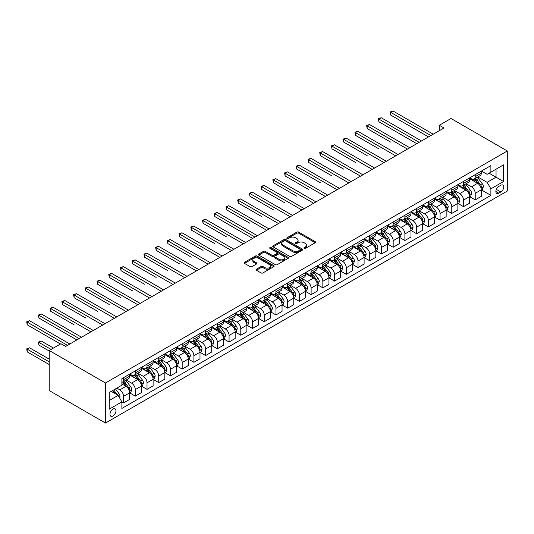 <?xml version="1.0" encoding="UTF-8"?>
<svg xmlns="http://www.w3.org/2000/svg" width="534" height="534" viewBox="0 0 534 534"><rect width="100%" height="100%" fill="white"/><g stroke="black" fill="none" stroke-linecap="round" stroke-linejoin="round"><path stroke-width="0.8" d="M304.16 248.377A0.914 0.527 0 0 0 305.448 248.377L315.227 242.73A1.302 0.754 0 0 0 315.614 242.202A1.302 0.754 0 0 0 315.227 241.668L298.66 232.103A1.302 0.754 0 0 0 296.824 232.103L287.038 237.75A0.914 0.527 0 0 0 286.771 238.124A0.914 0.527 0 0 0 287.038 238.491A0.914 0.527 0 0 0 288.327 238.491L289.595 237.763A4.165 2.403 0 0 1 295.489 237.763L296.864 238.558A4.165 2.403 0 0 1 298.085 240.26A4.165 2.403 0 0 1 296.864 241.962L295.602 242.69A0.914 0.527 0 0 0 295.335 243.063A0.914 0.527 0 0 0 295.602 243.437A0.914 0.527 0 0 0 296.891 243.437L298.152 242.703A4.165 2.403 0 0 1 304.046 242.703L305.428 243.504A4.165 2.403 0 0 1 306.649 245.199A4.165 2.403 0 0 1 305.428 246.902L304.16 247.636A0.914 0.527 0 0 0 303.893 248.003A0.914 0.527 0 0 0 304.16 248.377L304.16 247.636M112.974 416.013A4.245 2.45 120 0 0 115.745 412.268A4.245 2.45 120 0 0 115.097 408.87A4.245 2.45 120 0 0 112.974 409.077A4.245 2.45 120 0 0 110.204 412.822A4.245 2.45 120 0 0 110.852 416.22A4.245 2.45 120 0 0 112.974 416.013M256.413 269.196A1.302 0.754 0 0 0 256.033 269.73A1.302 0.754 0 0 0 256.413 270.257L261.059 272.941A1.302 0.754 0 0 0 262.902 272.941L273.762 266.673A1.302 0.754 0 0 0 274.142 266.139A1.302 0.754 0 0 0 273.762 265.612L257.194 256.046A1.302 0.754 0 0 0 255.352 256.046L244.492 262.314A1.302 0.754 0 0 0 244.111 262.848A1.302 0.754 0 0 0 244.492 263.375L250.106 266.62A1.302 0.754 0 0 0 251.948 266.62L256.594 263.936A1.302 0.754 0 0 0 256.974 263.402A1.302 0.754 0 0 0 256.594 262.875L253.81 261.266A3.484 2.009 0 0 1 252.789 259.844A3.484 2.009 0 0 1 254.938 257.989A3.484 2.009 0 0 1 258.736 258.423L269.643 264.717A3.484 2.009 0 0 1 270.665 266.139A3.484 2.009 0 0 1 268.515 267.995A3.484 2.009 0 0 1 264.717 267.561L262.902 266.513A1.302 0.754 0 0 0 261.059 266.513L256.413 269.196L256.413 270.257L261.059 267.594L261.059 266.513M507.3 150.988L451.036 118.508L439.315 125.27L444.001 127.98L65.615 346.439L60.929 343.729L49.208 350.498L105.472 382.985L507.3 150.988L507.3 191.052L105.472 423.048L105.472 382.985M289.688 256.413A1.302 0.754 0 0 0 291.531 256.413L302.391 250.146A1.302 0.754 0 0 0 302.771 249.612A1.302 0.754 0 0 0 302.391 249.084L285.823 239.519A1.302 0.754 0 0 0 283.981 239.519L273.121 245.787A1.302 0.754 0 0 0 272.74 246.321A1.302 0.754 0 0 0 273.121 246.848L289.688 256.413M270.304 248.577A0.914 0.527 0 0 1 271.232 248.704L288.06 258.416L277.213 264.677A1.302 0.754 0 0 1 275.377 264.677L258.803 255.112L258.803 254.05A1.302 0.754 0 0 0 258.423 254.584A1.302 0.754 0 0 0 258.803 255.112M258.803 254.05L263.456 251.367A1.302 0.754 0 0 1 265.298 251.367L272.013 255.245A1.302 0.754 0 0 0 273.855 255.245L276.939 253.463A1.302 0.754 0 0 0 277.32 252.936A1.302 0.754 0 0 0 276.939 252.402L269.944 248.363A0.914 0.527 0 0 1 269.677 247.99A0.914 0.527 0 0 1 270.237 247.509A0.914 0.527 0 0 1 271.232 247.622L288.073 257.348A1.302 0.754 0 0 1 288.46 257.875A1.302 0.754 0 0 1 288.073 258.409L288.073 257.348M500.832 185.258L498.769 186.453A4.112 2.376 120 0 0 496.079 190.077A4.112 2.376 120 0 0 496.713 193.368A4.112 2.376 120 0 0 498.769 193.168L500.832 191.973A4.112 2.376 120 0 0 503.515 188.348A4.112 2.376 120 0 0 502.888 185.058A4.112 2.376 120 0 0 500.832 185.258M481.468 171.047L487.141 174.324L490.886 172.162L490.886 165.607L121.885 378.653L121.885 385.201L109.223 392.51L109.223 409.184L121.885 401.882L121.885 408.43L490.886 195.384L490.886 188.836L487.141 182.334L477.817 176.954M490.886 172.162L503.549 164.852L503.549 181.527L490.886 188.836M49.208 350.498L49.208 390.561L105.472 423.048M439.315 125.27L439.315 130.69M489.111 173.19L496.046 177.195L496.046 169.178L503.549 164.852M487.141 182.334L496.046 177.195L503.549 181.527M109.223 400.527L118.134 395.38L111.192 391.375M121.885 401.935L123.568 402.91L123.568 396.355A5.307 3.064 -120 0 0 119.816 389.86L116.819 388.125M123.568 402.91L129.669 399.385L129.669 392.837A5.307 3.064 -120 0 0 125.917 386.342L121.885 384.013M129.809 392.971L135.289 396.141L135.289 389.586A5.307 3.064 -120 0 0 131.544 383.092L126.157 379.981M135.289 396.141L141.39 392.624L141.39 386.069A5.307 3.064 -120 0 0 137.638 379.574L129.669 374.968M141.53 386.202L147.017 389.373L147.017 382.818A5.307 3.064 -120 0 0 143.266 376.323L137.879 373.213M147.017 389.373L153.111 385.855L153.111 379.3A5.307 3.064 -120 0 0 149.36 372.805L141.39 368.2M153.251 379.44L158.738 382.604L158.738 376.056A5.307 3.064 -120 0 0 154.987 369.555L149.6 366.444M158.738 382.604L164.832 379.087L164.832 372.532A5.307 3.064 -120 0 0 161.081 366.037L153.111 361.438M164.973 372.672L170.459 375.836L170.459 369.288A5.307 3.064 -120 0 0 166.708 362.786L161.321 359.682M170.459 375.836L176.554 372.318L176.554 365.763A5.307 3.064 -120 0 0 172.802 359.269L164.832 354.669M176.694 365.903L182.181 369.067L182.181 362.519A5.307 3.064 -120 0 0 178.429 356.018L173.043 352.914M182.181 369.067L188.275 365.55L188.275 359.002A5.307 3.064 -120 0 0 184.524 352.5L176.554 347.901M188.415 359.135L193.902 362.299L193.902 355.751A5.307 3.064 -120 0 0 190.151 349.256L184.764 346.145M193.902 362.299L199.996 358.781L199.996 352.233A5.307 3.064 -120 0 0 196.245 345.732L188.275 341.133M200.137 352.367L205.623 355.537L205.623 348.982A5.307 3.064 -120 0 0 201.872 342.488L196.485 339.377M205.623 355.537L211.718 352.013L211.718 345.465A5.307 3.064 -120 0 0 207.966 338.97L199.996 334.364M211.858 345.598L217.345 348.769L217.345 342.214A5.307 3.064 -120 0 0 213.593 335.719L208.207 332.609M217.345 348.769L223.439 345.244L223.439 338.696A5.307 3.064 -120 0 0 219.688 332.201L211.718 327.596M223.579 338.83L229.066 342L229.066 335.445A5.307 3.064 -120 0 0 225.315 328.951L219.928 325.84M229.066 342L235.16 338.483L235.16 331.928A5.307 3.064 -120 0 0 231.409 325.433L223.439 320.827M235.307 332.061L240.787 335.232L240.787 328.677A5.307 3.064 -120 0 0 237.036 322.182L231.656 319.072M240.787 335.232L246.888 331.714L246.888 325.159A5.307 3.064 -120 0 0 243.137 318.664L235.16 314.059M247.028 325.299L252.509 328.463L252.509 321.915A5.307 3.064 -120 0 0 248.764 315.414L243.377 312.303M252.509 328.463L258.61 324.946L258.61 318.391A5.307 3.064 -120 0 0 254.858 311.896L246.888 307.297M258.75 318.531L264.237 321.695L264.237 315.147A5.307 3.064 -120 0 0 260.485 308.645L255.098 305.541M264.237 321.695L270.331 318.177L270.331 311.622A5.307 3.064 -120 0 0 266.579 305.128L258.61 300.529M270.471 311.763L275.958 314.926L275.958 308.378A5.307 3.064 -120 0 0 272.207 301.884L266.82 298.773M275.958 314.926L282.052 311.409L282.052 304.861A5.307 3.064 -120 0 0 278.301 298.359L270.331 293.76M282.192 304.994L287.679 308.158L287.679 301.61A5.307 3.064 -120 0 0 283.928 295.115L278.541 292.005M287.679 308.158L293.773 304.64L293.773 298.092A5.307 3.064 -120 0 0 290.022 291.591L282.052 286.992M293.914 298.226L299.4 301.396L299.4 294.841A5.307 3.064 -120 0 0 295.649 288.347L290.262 285.236M299.4 301.396L305.495 297.872L305.495 291.324A5.307 3.064 -120 0 0 301.743 284.829L293.773 280.223M305.635 291.457L311.122 294.628L311.122 288.073A5.307 3.064 -120 0 0 307.37 281.578L301.984 278.468M311.122 294.628L317.216 291.103L317.216 284.555A5.307 3.064 -120 0 0 313.465 278.06L305.495 273.455M317.356 284.689L322.843 287.859L322.843 281.305A5.307 3.064 -120 0 0 319.092 274.81L313.705 271.699M322.843 287.859L328.937 284.342L328.937 277.787A5.307 3.064 -120 0 0 325.186 271.292L317.216 266.686M329.077 277.92L334.564 281.091L334.564 274.536A5.307 3.064 -120 0 0 330.813 268.041L325.426 264.931M334.564 281.091L340.659 277.573L340.659 271.018A5.307 3.064 -120 0 0 336.907 264.524L328.937 259.918M340.799 271.159L346.286 274.322L346.286 267.774A5.307 3.064 -120 0 0 342.534 261.273L337.148 258.162M346.286 274.322L352.38 270.805L352.38 264.25A5.307 3.064 -120 0 0 348.629 257.755L340.659 253.156M352.52 264.39L358.007 267.554L358.007 261.006A5.307 3.064 -120 0 0 354.256 254.504L348.876 251.401M358.007 267.554L364.108 264.036L364.108 257.488A5.307 3.064 -120 0 0 360.357 250.987L352.38 246.388M364.248 257.622L369.728 260.786L369.728 254.237A5.307 3.064 -120 0 0 365.977 247.743L360.597 244.632M369.728 260.786L375.829 257.268L375.829 250.72A5.307 3.064 -120 0 0 372.078 244.218L364.108 239.619M375.969 250.853L381.456 254.017L381.456 247.469A5.307 3.064 -120 0 0 377.705 240.974L372.318 237.864M381.456 254.017L387.55 250.499L387.55 243.951A5.307 3.064 -120 0 0 383.799 237.45L375.829 232.851M387.691 244.085L393.178 247.255L393.178 240.701A5.307 3.064 -120 0 0 389.426 234.206L384.039 231.095M393.178 247.255L399.272 243.731L399.272 237.183A5.307 3.064 -120 0 0 395.52 230.688L387.55 226.082M399.412 237.316L404.899 240.487L404.899 233.932A5.307 3.064 -120 0 0 401.147 227.437L395.761 224.327M404.899 240.487L410.993 236.963L410.993 230.414A5.307 3.064 -120 0 0 407.242 223.92L399.272 219.314M411.133 230.548L416.62 233.718L416.62 227.164A5.307 3.064 -120 0 0 412.869 220.669L407.482 217.558M416.62 233.718L422.714 230.201L422.714 223.646A5.307 3.064 -120 0 0 418.963 217.151L410.993 212.545M422.855 223.779L428.341 226.95L428.341 220.395A5.307 3.064 -120 0 0 424.59 213.9L419.203 210.79M428.341 226.95L434.436 223.432L434.436 216.877A5.307 3.064 -120 0 0 430.684 210.383L422.714 205.784M434.576 217.018L440.063 220.182L440.063 213.633A5.307 3.064 -120 0 0 436.311 207.132L430.925 204.021M440.063 220.182L446.157 216.664L446.157 210.109A5.307 3.064 -120 0 0 442.406 203.614L434.436 199.015M446.297 210.249L451.784 213.413L451.784 206.865A5.307 3.064 -120 0 0 448.033 200.363L442.646 197.26M451.784 213.413L457.878 209.895L457.878 203.347A5.307 3.064 -120 0 0 454.127 196.846L446.157 192.247M458.018 203.481L463.505 206.645L463.505 200.096A5.307 3.064 -120 0 0 459.754 193.602L454.367 190.491M463.505 206.645L469.6 203.127L469.6 196.579A5.307 3.064 -120 0 0 465.848 190.077L457.878 185.478M469.74 196.712L475.227 199.876L475.227 193.328A5.307 3.064 -120 0 0 471.475 186.833L466.095 183.723M475.227 199.876L481.321 196.358L481.321 189.81A5.307 3.064 -120 0 0 477.576 183.309L469.6 178.71M469.74 177.815L471.475 178.817A5.307 3.064 -120 0 0 474.132 179.084A5.307 3.064 -120 0 0 475.227 176.654L475.227 174.651M458.018 184.584L459.754 185.585A5.307 3.064 -120 0 0 462.411 185.845A5.307 3.064 -120 0 0 463.505 183.422L463.505 181.42M446.297 191.352L448.033 192.353A5.307 3.064 -120 0 0 450.689 192.614A5.307 3.064 -120 0 0 451.784 190.191L451.784 188.182M434.576 198.121L436.311 199.122A5.307 3.064 -120 0 0 438.961 199.382A5.307 3.064 -120 0 0 440.063 196.953L440.063 194.95M422.855 204.889L424.59 205.89A5.307 3.064 -120 0 0 427.24 206.151A5.307 3.064 -120 0 0 428.341 203.721L428.341 201.718M411.133 211.658L412.869 212.659A5.307 3.064 -120 0 0 415.519 212.919A5.307 3.064 -120 0 0 416.62 210.489L416.62 208.487M399.412 218.419L401.147 219.421A5.307 3.064 -120 0 0 403.797 219.688A5.307 3.064 -120 0 0 404.899 217.258L404.899 215.255M387.691 225.188L389.426 226.189A5.307 3.064 -120 0 0 392.076 226.456A5.307 3.064 -120 0 0 393.178 224.026L393.178 222.024M375.969 231.956L377.705 232.957A5.307 3.064 -120 0 0 380.355 233.224A5.307 3.064 -120 0 0 381.456 230.795L381.456 228.792M364.248 238.725L365.977 239.726A5.307 3.064 -120 0 0 368.634 239.986A5.307 3.064 -120 0 0 369.728 237.563L369.728 235.561M352.52 245.493L354.256 246.494A5.307 3.064 -120 0 0 356.912 246.755A5.307 3.064 -120 0 0 358.007 244.325L358.007 242.323M340.799 252.262L342.534 253.263A5.307 3.064 -120 0 0 345.191 253.523A5.307 3.064 -120 0 0 346.286 251.093L346.286 249.091M329.077 259.03L330.813 260.031A5.307 3.064 -120 0 0 333.47 260.292A5.307 3.064 -120 0 0 334.564 257.862L334.564 255.859M317.356 265.798L319.092 266.8A5.307 3.064 -120 0 0 321.742 267.06A5.307 3.064 -120 0 0 322.843 264.63L322.843 262.628M305.635 272.56L307.37 273.562A5.307 3.064 -120 0 0 310.02 273.829A5.307 3.064 -120 0 0 311.122 271.399L311.122 269.396M293.914 279.329L295.649 280.33A5.307 3.064 -120 0 0 298.299 280.597A5.307 3.064 -120 0 0 299.4 278.167L299.4 276.165M282.192 286.097L283.928 287.098A5.307 3.064 -120 0 0 286.578 287.365A5.307 3.064 -120 0 0 287.679 284.936L287.679 282.933M270.471 292.866L272.207 293.867A5.307 3.064 -120 0 0 274.856 294.127A5.307 3.064 -120 0 0 275.958 291.704L275.958 289.695M258.75 299.634L260.485 300.635A5.307 3.064 -120 0 0 263.135 300.896A5.307 3.064 -120 0 0 264.237 298.466L264.237 296.463M247.028 306.403L248.764 307.404A5.307 3.064 -120 0 0 251.414 307.664A5.307 3.064 -120 0 0 252.509 305.234L252.509 303.232M235.3 313.171L237.036 314.172A5.307 3.064 -120 0 0 239.693 314.433A5.307 3.064 -120 0 0 240.787 312.003L240.787 310M223.579 319.933L225.315 320.941A5.307 3.064 -120 0 0 227.971 321.201A5.307 3.064 -120 0 0 229.066 318.771L229.066 316.769M211.858 326.701L213.593 327.702A5.307 3.064 -120 0 0 216.25 327.969A5.307 3.064 -120 0 0 217.345 325.54L217.345 323.537M200.137 333.47L201.872 334.471A5.307 3.064 -120 0 0 204.522 334.738A5.307 3.064 -120 0 0 205.623 332.308L205.623 330.306M188.415 340.238L190.151 341.239A5.307 3.064 -120 0 0 192.801 341.506A5.307 3.064 -120 0 0 193.902 339.077L193.902 337.074M176.694 347.007L178.429 348.008A5.307 3.064 -120 0 0 181.079 348.268A5.307 3.064 -120 0 0 182.181 345.845L182.181 343.836M164.973 353.775L166.708 354.776A5.307 3.064 -120 0 0 169.358 355.037A5.307 3.064 -120 0 0 170.459 352.607L170.459 350.604M153.251 360.543L154.987 361.545A5.307 3.064 -120 0 0 157.637 361.805A5.307 3.064 -120 0 0 158.738 359.375L158.738 357.373M141.53 367.312L143.266 368.313A5.307 3.064 -120 0 0 145.915 368.573A5.307 3.064 -120 0 0 147.017 366.144L147.017 364.141M129.809 374.074L131.544 375.082A5.307 3.064 -120 0 0 134.194 375.342A5.307 3.064 -120 0 0 135.289 372.912L135.289 370.91M481.468 189.944L490.886 195.384M474.132 179.084L480.226 175.559A5.307 3.064 -120 0 0 481.321 173.136L481.321 171.127M462.411 185.845L468.505 182.328A5.307 3.064 -120 0 0 469.6 179.898L469.6 177.895M450.689 192.614L456.784 189.096A5.307 3.064 -120 0 0 457.878 186.666L457.878 184.664M438.961 199.382L445.062 195.865A5.307 3.064 -120 0 0 446.157 193.435L446.157 191.432M427.24 206.151L433.341 202.633A5.307 3.064 -120 0 0 434.436 200.203L434.436 198.201M415.519 212.919L421.613 209.401A5.307 3.064 -120 0 0 422.714 206.972L422.714 204.969M403.797 219.688L409.892 216.17A5.307 3.064 -120 0 0 410.993 213.74L410.993 211.738M392.076 226.456L398.17 222.932A5.307 3.064 -120 0 0 399.272 220.509L399.272 218.506M380.355 233.224L386.449 229.7A5.307 3.064 -120 0 0 387.55 227.277L387.55 225.268M368.634 239.986L374.728 236.469A5.307 3.064 -120 0 0 375.829 234.039L375.829 232.036M356.912 246.755L363.007 243.237A5.307 3.064 -120 0 0 364.108 240.807L364.108 238.805M345.191 253.523L351.285 250.005A5.307 3.064 -120 0 0 352.38 247.576L352.38 245.573M333.47 260.292L339.564 256.774A5.307 3.064 -120 0 0 340.659 254.344L340.659 252.342M321.742 267.06L327.843 263.542A5.307 3.064 -120 0 0 328.937 261.113L328.937 259.11M310.02 273.829L316.121 270.311A5.307 3.064 -120 0 0 317.216 267.881L317.216 265.879M298.299 280.597L304.393 277.073A5.307 3.064 -120 0 0 305.495 274.65L305.495 272.647M286.578 287.365L292.672 283.841A5.307 3.064 -120 0 0 293.773 281.418L293.773 279.409M274.856 294.127L280.951 290.609A5.307 3.064 -120 0 0 282.052 288.18L282.052 286.177M263.135 300.896L269.229 297.378A5.307 3.064 -120 0 0 270.331 294.948L270.331 292.946M251.414 307.664L257.508 304.146A5.307 3.064 -120 0 0 258.61 301.717L258.61 299.714M239.693 314.433L245.787 310.915A5.307 3.064 -120 0 0 246.888 308.485L246.888 306.483M227.971 321.201L234.066 317.683A5.307 3.064 -120 0 0 235.16 315.254L235.16 313.251M216.25 327.969L222.344 324.452A5.307 3.064 -120 0 0 223.439 322.022L223.439 320.02M204.522 334.738L210.623 331.214A5.307 3.064 -120 0 0 211.718 328.79L211.718 326.788M192.801 341.506L198.902 337.982A5.307 3.064 -120 0 0 199.996 335.559L199.996 333.55M181.079 348.268L187.174 344.75A5.307 3.064 -120 0 0 188.275 342.321L188.275 340.318M169.358 355.037L175.452 351.519A5.307 3.064 -120 0 0 176.554 349.089L176.554 347.087M157.637 361.805L163.731 358.287A5.307 3.064 -120 0 0 164.832 355.858L164.832 353.855M145.915 368.573L152.01 365.056A5.307 3.064 -120 0 0 153.111 362.626L153.111 360.624M134.194 375.342L140.288 371.824A5.307 3.064 -120 0 0 141.39 369.394L141.39 367.392M121.885 382.324A5.307 3.064 -120 0 0 122.473 382.11L128.567 378.593A5.307 3.064 -120 0 0 129.669 376.163L129.669 374.16M122.473 382.11A5.307 3.064 -120 0 0 123.568 379.681L123.568 377.678M118.134 395.38L121.885 401.882M304.527 248.504L305.428 247.983A4.165 2.403 0 0 0 306.649 246.287L306.649 245.199M298.085 240.26L298.085 241.341A4.165 2.403 0 0 1 296.864 243.043L295.963 243.564M315.227 241.668L315.227 242.73L298.66 233.184A1.302 0.754 0 0 0 296.824 233.184L287.405 238.625M302.391 249.084L302.391 250.146L285.823 240.6A1.302 0.754 0 0 0 283.981 240.6L273.134 246.862M300.088 249.985A0.914 0.527 0 0 0 300.355 249.612A0.914 0.527 0 0 0 300.088 249.238L285.543 240.847A0.914 0.527 0 0 0 284.255 240.847L282.92 241.615A4.165 2.403 0 0 0 281.698 243.317A4.165 2.403 0 0 0 282.92 245.019L292.866 250.753A4.165 2.403 0 0 0 298.753 250.753L300.088 249.985L300.088 251.067A0.914 0.527 0 0 0 300.355 250.693L300.355 249.612M281.698 243.317L281.698 244.398A4.165 2.403 0 0 0 282.92 246.101L282.92 245.019M300.088 251.067L298.753 251.841A4.165 2.403 0 0 1 292.866 251.841L282.92 246.101M258.823 255.125L263.456 252.448L263.456 251.367M277.32 252.936L277.32 254.017A1.302 0.754 0 0 1 276.939 254.551L273.855 256.327A1.302 0.754 0 0 1 272.013 256.327L265.298 252.448A1.302 0.754 0 0 0 263.456 252.448M278.988 259.27A3.484 2.009 0 0 0 282.78 259.704A3.484 2.009 0 0 0 284.929 257.849A3.484 2.009 0 0 0 283.914 256.427L280.07 254.211A1.302 0.754 0 0 0 278.227 254.211L275.143 255.993A1.302 0.754 0 0 0 274.763 256.52A1.302 0.754 0 0 0 275.143 257.054L278.988 259.27L278.988 260.352A3.484 2.009 0 0 0 282.78 260.792A3.484 2.009 0 0 0 284.929 258.93L284.929 257.849M274.763 256.52L274.763 257.602A1.302 0.754 0 0 0 275.143 258.136L275.143 257.054M278.988 260.352L275.143 258.136M270.665 266.139L270.665 267.22A3.484 2.009 0 0 1 268.515 269.083A3.484 2.009 0 0 1 264.717 268.642L262.902 267.594A1.302 0.754 0 0 0 261.059 267.594M252.789 259.844L252.789 260.926A3.484 2.009 0 0 0 253.81 262.348L253.81 261.266M256.594 262.875L256.594 263.936L253.81 262.348M273.748 266.68L257.194 257.128A1.302 0.754 0 0 0 255.352 257.128L244.512 263.389M481.321 190.024L482.449 189.376L483.383 186.666A3.518 2.029 -120 0 0 482.262 183.676L478.431 178.563A10.146 5.861 -120 0 0 477.329 177.235M473.518 180.973A10.146 5.861 -120 0 0 471.442 178.797M481.007 187.875L481.488 186.82A3.518 2.029 -120 0 0 480.487 184.704L476.655 179.591A10.146 5.861 -120 0 0 475.547 178.263M474.599 178.81A8.424 4.859 60 0 1 475.981 180.379L479.225 184.711M390.594 142.084L367.152 128.547L367.152 125.844L369.495 124.489L409.772 147.738M474.419 178.917A10.146 5.861 60 0 1 475.527 180.238L478.077 183.643M430.871 135.563L390.594 112.307L392.944 110.952L433.214 134.208M428.528 136.911L390.594 115.01L390.594 112.307L390.08 112.007L392.944 110.952M390.594 115.01L390.08 112.007M469.6 196.792L470.728 196.145L471.662 193.435A3.518 2.029 -120 0 0 470.541 190.444L466.709 185.331A10.146 5.861 -120 0 0 465.608 184.003M461.797 187.734A10.146 5.861 -120 0 0 459.714 185.565M469.279 194.643L469.766 193.588A3.518 2.029 -120 0 0 468.759 191.472L464.927 186.359A10.146 5.861 -120 0 0 463.826 185.031M462.878 185.578A8.424 4.859 60 0 1 464.26 187.147L467.504 191.479M378.873 148.852L355.43 135.316L355.43 132.606L357.773 131.257L398.05 154.506M462.698 185.678A10.146 5.861 60 0 1 463.806 187.007L466.349 190.404M457.878 203.561L459.006 202.913L459.941 200.203A3.518 2.029 -120 0 0 458.819 197.213L454.988 192.093A10.146 5.861 -120 0 0 453.88 190.772M450.075 194.503A10.146 5.861 -120 0 0 447.993 192.333M457.558 201.405L458.045 200.35A3.518 2.029 -120 0 0 457.037 198.241L453.206 193.128A10.146 5.861 -120 0 0 452.098 191.799M451.157 192.347A8.424 4.859 60 0 1 452.538 193.915L455.782 198.248M367.152 155.621L343.709 142.084L343.709 139.374L346.052 138.026L386.329 161.275M450.976 192.447A10.146 5.861 60 0 1 452.084 193.775L454.628 197.173M446.157 210.329L447.285 209.682L448.22 206.972A3.518 2.029 -120 0 0 447.098 203.981L443.267 198.862A10.146 5.861 -120 0 0 442.159 197.54M438.347 201.271A10.146 5.861 -120 0 0 436.271 199.095M445.837 208.173L446.324 207.119A3.518 2.029 -120 0 0 445.316 205.009L441.484 199.89A10.146 5.861 -120 0 0 440.376 198.568M439.435 199.109A8.424 4.859 60 0 1 440.817 200.684L444.061 205.009M355.43 162.383L331.988 148.852L331.988 146.142L334.331 144.787L374.608 168.043M439.255 199.215A10.146 5.861 60 0 1 440.363 200.544L442.906 203.941M419.15 142.324L378.873 119.075L381.216 117.72L421.493 140.976M416.807 143.679L378.873 121.779L378.873 119.075L378.359 118.775L381.216 117.72M378.873 121.779L378.359 118.775M407.429 149.093L366.638 125.543L369.495 124.489M367.152 128.547L366.638 125.543M395.707 155.861L354.916 132.312L357.773 131.257M355.43 135.316L354.916 132.312M434.436 217.098L435.564 216.444L436.498 213.74A3.518 2.029 -120 0 0 435.377 210.743L431.545 205.63A10.146 5.861 -120 0 0 430.437 204.308M426.626 208.04A10.146 5.861 -120 0 0 424.55 205.864M434.115 214.942L434.603 213.887A3.518 2.029 -120 0 0 433.595 211.778L429.763 206.658A10.146 5.861 -120 0 0 428.655 205.336M427.714 205.877A8.424 4.859 60 0 1 429.096 207.452L432.34 211.778M343.709 169.151L320.267 155.621L320.267 152.911L322.609 151.556L362.886 174.812M427.534 205.984A10.146 5.861 60 0 1 428.642 207.312L431.185 210.71M383.986 162.63L343.195 139.08L346.052 138.026M343.709 142.084L343.195 139.08M422.714 223.866L423.842 223.212L424.777 220.509A3.518 2.029 -120 0 0 423.656 217.512L419.824 212.398A10.146 5.861 -120 0 0 418.716 211.07M414.905 214.808A10.146 5.861 -120 0 0 412.829 212.632M422.394 221.71L422.881 220.655A3.518 2.029 -120 0 0 421.873 218.539L418.042 213.426A10.146 5.861 -120 0 0 416.934 212.105M415.993 212.645A8.424 4.859 60 0 1 417.374 214.221L420.618 218.546M331.988 175.92L308.545 162.389L308.545 159.679L310.888 158.324L351.165 181.58M415.812 212.752A10.146 5.861 60 0 1 416.914 214.081L419.464 217.478M410.993 230.628L412.114 229.98L413.056 227.277A3.518 2.029 -120 0 0 411.934 224.28L408.103 219.167A10.146 5.861 -120 0 0 406.995 217.839M403.183 221.577A10.146 5.861 -120 0 0 401.107 219.401M410.673 228.479L411.16 227.424A3.518 2.029 -120 0 0 410.152 225.308L406.321 220.195A10.146 5.861 -120 0 0 405.213 218.867M404.271 219.414A8.424 4.859 60 0 1 405.653 220.989L408.897 225.315M320.267 182.688L296.824 169.151L296.824 166.448L299.167 165.093L339.444 188.348M404.091 219.521A10.146 5.861 60 0 1 405.193 220.842L407.742 224.247M399.272 237.396L400.393 236.749L401.334 234.039A3.518 2.029 -120 0 0 400.213 231.048L396.382 225.935A10.146 5.861 -120 0 0 395.273 224.607M391.462 228.345A10.146 5.861 -120 0 0 389.386 226.169M398.951 235.247L399.439 234.192A3.518 2.029 -120 0 0 398.431 232.076L394.599 226.963A10.146 5.861 -120 0 0 393.491 225.635M392.55 226.182A8.424 4.859 60 0 1 393.932 227.751L397.169 232.083M308.545 189.457L285.096 175.92L285.096 173.216L287.446 171.861L327.722 195.117M392.363 226.289A10.146 5.861 60 0 1 393.471 227.611L396.021 231.015M387.55 244.165L388.672 243.517L389.613 240.807A3.518 2.029 -120 0 0 388.492 237.817L384.66 232.704A10.146 5.861 -120 0 0 383.552 231.376M379.741 235.114A10.146 5.861 -120 0 0 377.665 232.937M387.23 242.015L387.711 240.961A3.518 2.029 -120 0 0 386.709 238.845L382.878 233.732A10.146 5.861 -120 0 0 381.77 232.403M380.822 232.951A8.424 4.859 60 0 1 382.211 234.519L385.448 238.852M296.817 196.225L273.375 182.688L273.375 179.985L275.724 178.63L315.994 201.879M380.642 233.058A10.146 5.861 60 0 1 381.75 234.379L384.3 237.784M375.829 250.933L376.951 250.286L377.892 247.576A3.518 2.029 -120 0 0 376.77 244.585L372.939 239.472A10.146 5.861 -120 0 0 371.831 238.144M368.019 241.875A10.146 5.861 -120 0 0 365.944 239.706M375.509 248.784L375.989 247.729A3.518 2.029 -120 0 0 374.988 245.613L371.157 240.5A10.146 5.861 -120 0 0 370.049 239.172M369.101 239.719A8.424 4.859 60 0 1 370.483 241.288L373.727 245.62M285.096 202.993L261.653 189.457L261.653 186.746L263.996 185.398L304.273 208.647M368.921 239.819A10.146 5.861 60 0 1 370.029 241.148L372.578 244.545M372.265 169.398L331.474 145.849L334.331 144.787M331.988 148.852L331.474 145.849M360.543 176.167L319.746 152.611L322.609 151.556M320.267 155.621L319.746 152.611M348.822 182.935L308.025 159.379L310.888 158.324M308.545 162.389L308.025 159.379M337.094 189.697L296.303 166.147L299.167 165.093M296.824 169.151L296.303 166.147M325.373 196.465L284.582 172.916L287.446 171.861M285.096 175.92L284.582 172.916M364.108 257.702L365.229 257.054L366.17 254.344A3.518 2.029 -120 0 0 365.049 251.354L361.211 246.234A10.146 5.861 -120 0 0 360.11 244.912M356.298 248.644A10.146 5.861 -120 0 0 354.222 246.474M363.787 255.546L364.268 254.491A3.518 2.029 -120 0 0 363.267 252.382L359.435 247.269A10.146 5.861 -120 0 0 358.327 245.94M357.379 246.488A8.424 4.859 60 0 1 358.761 248.056L362.005 252.382M273.375 209.762L249.932 196.225L249.932 193.515L252.275 192.167L292.552 215.416M357.199 246.588A10.146 5.861 60 0 1 358.307 247.916L360.857 251.314M313.652 203.234L272.861 179.684L275.724 178.63M273.375 182.688L272.861 179.684M352.38 264.47L353.508 263.823L354.442 261.113A3.518 2.029 -120 0 0 353.321 258.122L349.49 253.003A10.146 5.861 -120 0 0 348.388 251.681M344.577 255.412A10.146 5.861 -120 0 0 342.494 253.236M352.06 262.314L352.547 261.26A3.518 2.029 -120 0 0 351.539 259.15L347.707 254.03A10.146 5.861 -120 0 0 346.606 252.709M345.658 253.249A8.424 4.859 60 0 1 347.04 254.825L350.284 259.15M261.653 216.53L238.211 202.993L238.211 200.283L240.554 198.928L280.831 222.184M345.478 253.356A10.146 5.861 60 0 1 346.586 254.685L349.129 258.082M301.93 210.002L261.139 186.453L263.996 185.398M261.653 189.457L261.139 186.453M340.659 271.239L341.787 270.584L342.721 267.881A3.518 2.029 -120 0 0 341.6 264.884L337.768 259.771A10.146 5.861 -120 0 0 336.66 258.449M332.856 262.181A10.146 5.861 -120 0 0 330.773 260.005M340.338 269.083L340.826 268.028A3.518 2.029 -120 0 0 339.818 265.919L335.986 260.799A10.146 5.861 -120 0 0 334.885 259.477M333.937 260.018A8.424 4.859 60 0 1 335.319 261.593L338.563 265.919M249.932 223.292L226.489 209.762L226.489 207.052L228.832 205.697L269.109 228.952M333.757 260.125A10.146 5.861 60 0 1 334.865 261.453L337.408 264.851M290.209 216.771L249.418 193.221L252.275 192.167M249.932 196.225L249.418 193.221M328.937 278.007L330.065 277.353L331 274.65A3.518 2.029 -120 0 0 329.878 271.652L326.047 266.539A10.146 5.861 -120 0 0 324.939 265.211M321.128 268.949A10.146 5.861 -120 0 0 319.052 266.773M328.617 275.851L329.104 274.796A3.518 2.029 -120 0 0 328.096 272.68L324.265 267.567A10.146 5.861 -120 0 0 323.157 266.246M322.216 266.786A8.424 4.859 60 0 1 323.597 268.362L326.841 272.687M238.211 230.061L252.695 238.424M322.035 266.893A10.146 5.861 60 0 1 323.143 268.222L325.687 271.619M278.488 223.539L237.697 199.99L240.554 198.928M238.211 202.993L237.697 199.99M317.216 284.769L318.344 284.121L319.279 281.418A3.518 2.029 -120 0 0 318.157 278.421L314.326 273.308A10.146 5.861 -120 0 0 313.218 271.98M309.406 275.718A10.146 5.861 -120 0 0 307.33 273.541M316.896 282.619L317.383 281.565A3.518 2.029 -120 0 0 316.375 279.449L312.544 274.336A10.146 5.861 -120 0 0 311.435 273.007M310.494 273.555A8.424 4.859 60 0 1 311.876 275.13L315.12 279.456M226.489 236.829L203.047 223.292L203.047 220.589L205.39 219.234L245.667 242.489M310.314 273.662A10.146 5.861 60 0 1 311.422 274.983L313.965 278.388M266.766 230.308L225.975 206.751L228.832 205.697M226.489 209.762L225.975 206.751M305.495 291.537L306.623 290.89L307.557 288.18A3.518 2.029 -120 0 0 306.436 285.189L302.604 280.076A10.146 5.861 -120 0 0 301.496 278.748M297.685 282.486A10.146 5.861 -120 0 0 295.609 280.31M305.174 289.388L305.662 288.333A3.518 2.029 -120 0 0 304.654 286.217L300.822 281.104A10.146 5.861 -120 0 0 299.714 279.776M298.773 280.323A8.424 4.859 60 0 1 300.155 281.892L303.399 286.224M214.768 243.597L191.326 230.061L191.326 227.357L193.668 226.002L233.945 249.258M298.593 280.43A10.146 5.861 60 0 1 299.694 281.752L302.244 285.156M255.045 237.076L214.768 213.82L217.111 212.465L257.388 235.721M252.702 238.424L214.768 216.524L214.768 213.82L214.254 213.52L217.111 212.465M214.768 216.524L214.254 213.52M293.773 298.306L294.901 297.658L295.836 294.948A3.518 2.029 -120 0 0 294.715 291.958L290.883 286.845A10.146 5.861 -120 0 0 289.775 285.516M285.964 289.248A10.146 5.861 -120 0 0 283.888 287.078M293.453 296.156L293.94 295.102A3.518 2.029 -120 0 0 292.932 292.986L289.101 287.873A10.146 5.861 -120 0 0 287.993 286.544M287.052 287.092A8.424 4.859 60 0 1 288.433 288.66L291.677 292.992M203.047 250.366L179.604 236.829L179.604 234.126L181.947 232.771L222.224 256.02M286.871 287.199A10.146 5.861 60 0 1 287.973 288.52L290.523 291.924M282.052 305.074L283.174 304.427L284.115 301.717A3.518 2.029 -120 0 0 282.993 298.726L279.162 293.613A10.146 5.861 -120 0 0 278.054 292.285M274.242 296.016A10.146 5.861 -120 0 0 272.166 293.847M281.732 302.925L282.219 301.87A3.518 2.029 -120 0 0 281.211 299.754L277.38 294.641A10.146 5.861 -120 0 0 276.272 293.313M275.33 293.86A8.424 4.859 60 0 1 276.712 295.429L279.95 299.761M191.326 257.134L167.876 243.597L167.876 240.887L170.226 239.539L210.503 262.788M275.143 293.96A10.146 5.861 60 0 1 276.252 295.289L278.801 298.686M270.331 311.843L271.452 311.195L272.393 308.485A3.518 2.029 -120 0 0 271.272 305.495L267.441 300.375A10.146 5.861 -120 0 0 266.332 299.053M262.521 302.785A10.146 5.861 -120 0 0 260.445 300.615M270.01 309.687L270.498 308.632A3.518 2.029 -120 0 0 269.49 306.523L265.658 301.41A10.146 5.861 -120 0 0 264.55 300.081M263.609 300.629A8.424 4.859 60 0 1 264.991 302.197L268.228 306.523M179.604 263.903L156.155 250.366L156.155 247.656L158.505 246.308L198.781 269.557M263.422 300.729A10.146 5.861 60 0 1 264.53 302.057L267.08 305.455M258.61 318.611L259.731 317.957L260.672 315.254A3.518 2.029 -120 0 0 259.551 312.263L255.719 307.143A10.146 5.861 -120 0 0 254.611 305.822M250.8 309.553A10.146 5.861 -120 0 0 248.724 307.377M258.289 316.455L258.77 315.4A3.518 2.029 -120 0 0 257.768 313.291L253.937 308.171A10.146 5.861 -120 0 0 252.829 306.85M251.881 307.39A8.424 4.859 60 0 1 253.263 308.966L256.507 313.291M167.876 270.671L144.434 257.134L144.434 254.424L146.777 253.069L187.054 276.325M251.701 307.497A10.146 5.861 60 0 1 252.809 308.826L255.359 312.223M246.888 325.38L248.01 324.725L248.951 322.022A3.518 2.029 -120 0 0 247.829 319.025L243.998 313.912A10.146 5.861 -120 0 0 242.89 312.59M239.078 316.322A10.146 5.861 -120 0 0 237.003 314.146M246.568 323.224L247.048 322.169A3.518 2.029 -120 0 0 246.047 320.06L242.216 314.94A10.146 5.861 -120 0 0 241.108 313.618M240.16 314.159A8.424 4.859 60 0 1 241.542 315.734L244.786 320.06M156.155 277.433L132.712 263.903L132.712 261.193L135.055 259.838L175.332 283.093M239.98 314.266A10.146 5.861 60 0 1 241.088 315.594L243.637 318.992M235.16 332.148L236.288 331.494L237.223 328.79A3.518 2.029 -120 0 0 236.101 325.793L232.27 320.68A10.146 5.861 -120 0 0 231.169 319.352M227.357 323.09A10.146 5.861 -120 0 0 225.281 320.914M234.84 329.992L235.327 328.937A3.518 2.029 -120 0 0 234.326 326.821L230.488 321.708A10.146 5.861 -120 0 0 229.386 320.387M228.439 320.927A8.424 4.859 60 0 1 229.82 322.503L233.064 326.828M144.434 284.201L120.991 270.665L120.991 267.961L123.334 266.606L163.611 289.862M228.258 321.034A10.146 5.861 60 0 1 229.366 322.356L231.916 325.76M223.439 338.91L224.567 338.262L225.502 335.559A3.518 2.029 -120 0 0 224.38 332.562L220.549 327.449A10.146 5.861 -120 0 0 219.441 326.12M215.636 329.858A10.146 5.861 -120 0 0 213.553 327.682M223.119 336.76L223.606 335.706A3.518 2.029 -120 0 0 222.598 333.59L218.766 328.477A10.146 5.861 -120 0 0 217.665 327.148M216.717 327.696A8.424 4.859 60 0 1 218.099 329.271L221.343 333.596M132.712 290.97L109.27 277.433L109.27 274.73L111.613 273.375L151.89 296.63M216.537 327.803A10.146 5.861 60 0 1 217.645 329.124L220.188 332.528M211.718 345.678L212.846 345.031L213.78 342.321A3.518 2.029 -120 0 0 212.659 339.33L208.827 334.217A10.146 5.861 -120 0 0 207.719 332.889M203.908 336.627A10.146 5.861 -120 0 0 201.832 334.451M211.397 343.529L211.885 342.474A3.518 2.029 -120 0 0 210.877 340.358L207.045 335.245A10.146 5.861 -120 0 0 205.937 333.917M204.996 334.464A8.424 4.859 60 0 1 206.378 336.033L209.622 340.365M120.991 297.738L97.548 284.201L97.548 281.498L99.891 280.143L140.168 303.399M204.816 334.571A10.146 5.861 60 0 1 205.924 335.893L208.467 339.297M199.996 352.447L201.124 351.799L202.059 349.089A3.518 2.029 -120 0 0 200.938 346.099L197.106 340.986A10.146 5.861 -120 0 0 195.998 339.657M192.187 343.389A10.146 5.861 -120 0 0 190.111 341.219M199.676 350.297L200.163 349.243A3.518 2.029 -120 0 0 199.155 347.127L195.324 342.014A10.146 5.861 -120 0 0 194.216 340.685M193.275 341.233A8.424 4.859 60 0 1 194.656 342.801L197.9 347.133M109.27 304.507L85.827 290.97L85.827 288.267L88.17 286.912L128.447 310.161M193.094 341.333A10.146 5.861 60 0 1 194.202 342.661L196.746 346.065M243.324 243.838L202.526 220.288L205.39 219.234M203.047 223.292L202.526 220.288M231.602 250.606L190.805 227.057L193.668 226.002M191.326 230.061L190.805 227.057M219.874 257.375L179.084 233.825L181.947 232.771M179.604 236.829L179.084 233.825M208.153 264.143L167.362 240.594L170.226 239.539M167.876 243.597L167.362 240.594M196.432 270.912L155.641 247.362L158.505 246.308M156.155 250.366L155.641 247.362M184.711 277.68L143.92 254.131L146.777 253.069M144.434 257.134L143.92 254.131M172.989 284.448L132.198 260.892L135.055 259.838M132.712 263.903L132.198 260.892M161.268 291.217L120.477 267.661L123.334 266.606M120.991 270.665L120.477 267.661M149.547 297.979L108.756 274.429L111.613 273.375M109.27 277.433L108.756 274.429M188.275 359.215L189.403 358.568L190.338 355.858A3.518 2.029 -120 0 0 189.216 352.867L185.385 347.754A10.146 5.861 -120 0 0 184.277 346.426M180.465 350.157A10.146 5.861 -120 0 0 178.389 347.988M187.955 357.066L188.442 356.011A3.518 2.029 -120 0 0 187.434 353.895L183.603 348.782A10.146 5.861 -120 0 0 182.494 347.454M181.553 348.001A8.424 4.859 60 0 1 182.935 349.57L186.179 353.902M97.548 311.275L74.106 297.738L74.106 295.028L76.449 293.68L116.726 316.929M181.373 348.101A10.146 5.861 60 0 1 182.481 349.43L185.024 352.827M137.825 304.747L97.034 281.198L99.891 280.143M97.548 284.201L97.034 281.198M176.554 365.984L177.682 365.336L178.616 362.626A3.518 2.029 -120 0 0 177.495 359.636L173.663 354.516A10.146 5.861 -120 0 0 172.555 353.194M168.744 356.926A10.146 5.861 -120 0 0 166.668 354.756M176.233 363.828L176.721 362.773A3.518 2.029 -120 0 0 175.713 360.664L171.881 355.551A10.146 5.861 -120 0 0 170.773 354.222M169.832 354.77A8.424 4.859 60 0 1 171.214 356.338L174.458 360.664M85.827 318.044L62.385 304.507L62.385 301.797L64.727 300.448L105.004 323.697M169.652 354.87A10.146 5.861 60 0 1 170.753 356.198L173.303 359.596M126.104 311.516L85.306 287.966L88.17 286.912M85.827 290.97L85.306 287.966M164.832 372.752L165.954 372.098L166.895 369.394A3.518 2.029 -120 0 0 165.774 366.404L161.942 361.284A10.146 5.861 -120 0 0 160.834 359.963M157.023 363.694A10.146 5.861 -120 0 0 154.947 361.518M164.512 370.596L164.999 369.541A3.518 2.029 -120 0 0 163.991 367.432L160.16 362.312A10.146 5.861 -120 0 0 159.052 360.991M158.111 361.531A8.424 4.859 60 0 1 159.492 363.107L162.73 367.432M74.106 324.812L50.657 311.275L50.657 308.565L53.006 307.21L93.283 330.466M157.924 361.638A10.146 5.861 60 0 1 159.032 362.966L161.582 366.364M114.383 318.284L73.585 294.735L76.449 293.68M74.106 297.738L73.585 294.735M153.111 379.52L154.233 378.866L155.174 376.163A3.518 2.029 -120 0 0 154.052 373.166L150.221 368.053A10.146 5.861 -120 0 0 149.113 366.731M145.301 370.462A10.146 5.861 -120 0 0 143.225 368.286M152.791 377.364L153.278 376.31A3.518 2.029 -120 0 0 152.27 374.2L148.439 369.081A10.146 5.861 -120 0 0 147.331 367.759M146.389 368.3A8.424 4.859 60 0 1 147.771 369.875L151.009 374.2M62.385 331.574L76.869 339.944M146.203 368.407A10.146 5.861 60 0 1 147.311 369.735L149.86 373.132M102.662 325.052L61.864 301.503L64.727 300.448M62.385 304.507L61.864 301.503M141.39 386.289L142.511 385.635L143.452 382.931A3.518 2.029 -120 0 0 142.331 379.934L138.5 374.821A10.146 5.861 -120 0 0 137.392 373.493M133.58 377.231A10.146 5.861 -120 0 0 131.504 375.055M141.069 384.133L141.55 383.078A3.518 2.029 -120 0 0 140.549 380.962L136.717 375.849A10.146 5.861 -120 0 0 135.609 374.528M134.661 375.068A8.424 4.859 60 0 1 136.05 376.644L139.287 380.969M50.657 338.342L60.455 344.003M134.481 375.175A10.146 5.861 60 0 1 135.589 376.497L138.139 379.901M90.934 331.821L50.143 308.272L53.006 307.21M50.657 311.275L50.143 308.272M129.669 393.051L130.79 392.403L131.731 389.7A3.518 2.029 -120 0 0 130.61 386.703L126.778 381.59A10.146 5.861 -120 0 0 125.67 380.261M129.348 390.901L129.829 389.847A3.518 2.029 -120 0 0 128.827 387.731L124.996 382.618A10.146 5.861 -120 0 0 123.888 381.289M122.94 381.837A8.424 4.859 60 0 1 124.322 383.412L127.566 387.737M53.427 348.061L41.285 341.052L38.935 342.407L38.935 345.111L49.208 351.038M122.76 381.944A10.146 5.861 60 0 1 123.868 383.265L126.418 386.669M38.935 345.111L38.421 342.107L51.084 349.416M38.421 342.107L41.285 341.052M79.212 338.589L38.935 315.334L41.285 313.979L81.562 337.234M76.869 339.938L38.935 318.044L38.935 315.334L38.421 315.033L41.285 313.979M38.935 318.044L38.421 315.033M119.536 397.817L120.003 396.462A3.518 2.029 -120 0 0 118.882 393.471L115.464 388.906M49.208 359.162L29.557 347.821L27.214 349.169L27.214 351.879L49.208 364.575M117.42 394.973A3.518 2.029 -120 0 0 117.106 394.499L113.682 389.933M112.801 390.447L115.257 393.725M112.561 390.588L114.643 393.364M27.214 351.879L26.7 348.876L49.208 361.872M26.7 348.876L29.557 347.821M67.491 345.358L27.214 322.102L29.557 320.747L69.834 344.003M60.462 344.003L27.214 324.805L27.214 322.102L26.7 321.802L29.557 320.747M27.214 324.805L26.7 321.802M119.816 389.86L125.917 386.342M131.544 383.092L137.638 379.574M143.266 376.323L149.36 372.805M154.987 369.555L161.081 366.037M166.708 362.786L172.802 359.269M178.429 356.018L184.524 352.5M190.151 349.256L196.245 345.732M201.872 342.488L207.966 338.97M213.593 335.719L219.688 332.201M225.315 328.951L231.409 325.433M237.036 322.182L243.137 318.664M248.764 315.414L254.858 311.896M260.485 308.645L266.579 305.128M272.207 301.884L278.301 298.359M283.928 295.115L290.022 291.591M295.649 288.347L301.743 284.829M307.37 281.578L313.465 278.06M319.092 274.81L325.186 271.292M330.813 268.041L336.907 264.524M342.534 261.273L348.629 257.755M354.256 254.504L360.357 250.987M365.977 247.743L372.078 244.218M377.705 240.974L383.799 237.45M389.426 234.206L395.52 230.688M401.147 227.437L407.242 223.92M412.869 220.669L418.963 217.151M424.59 213.9L430.684 210.383M436.311 207.132L442.406 203.614M448.033 200.363L454.127 196.846M459.754 193.602L465.848 190.077M471.475 186.833L477.576 183.309M475.227 176.654L481.321 173.136M475.227 193.328L481.321 189.81M463.505 200.096L469.6 196.579M463.505 183.422L469.6 179.898M451.784 206.865L457.878 203.347M451.784 190.191L457.878 186.666M440.063 213.633L446.157 210.109M440.063 196.953L446.157 193.435M428.341 220.395L434.436 216.877M428.341 203.721L434.436 200.203M416.62 227.164L422.714 223.646M416.62 210.489L422.714 206.972M404.899 233.932L410.993 230.414M404.899 217.258L410.993 213.74M393.178 240.701L399.272 237.183M393.178 224.026L399.272 220.509M381.456 247.469L387.55 243.951M381.456 230.795L387.55 227.277M369.728 254.237L375.829 250.72M369.728 237.563L375.829 234.039M358.007 261.006L364.108 257.488M358.007 244.325L364.108 240.807M346.286 267.774L352.38 264.25M346.286 251.093L352.38 247.576M334.564 274.536L340.659 271.018M334.564 257.862L340.659 254.344M322.843 281.305L328.937 277.787M322.843 264.63L328.937 261.113M311.122 288.073L317.216 284.555M311.122 271.399L317.216 267.881M299.4 294.841L305.495 291.324M299.4 278.167L305.495 274.65M287.679 301.61L293.773 298.092M287.679 284.936L293.773 281.418M275.958 308.378L282.052 304.861M275.958 291.704L282.052 288.18M264.237 315.147L270.331 311.622M264.237 298.466L270.331 294.948M252.509 321.915L258.61 318.391M252.509 305.234L258.61 301.717M240.787 328.677L246.888 325.159M240.787 312.003L246.888 308.485M229.066 335.445L235.16 331.928M229.066 318.771L235.16 315.254M217.345 342.214L223.439 338.696M217.345 325.54L223.439 322.022M205.623 348.982L211.718 345.465M205.623 332.308L211.718 328.79M193.902 355.751L199.996 352.233M193.902 339.077L199.996 335.559M182.181 362.519L188.275 359.002M182.181 345.845L188.275 342.321M170.459 369.288L176.554 365.763M170.459 352.607L176.554 349.089M158.738 376.056L164.832 372.532M158.738 359.375L164.832 355.858M147.017 382.818L153.111 379.3M147.017 366.144L153.111 362.626M135.289 389.586L141.39 386.069M135.289 372.912L141.39 369.394M123.568 396.355L129.669 392.837M123.568 379.681L129.669 376.163M496.333 189.376L500.832 191.973M495.859 191.486L498.769 193.168M305.428 247.983L305.428 246.902M295.602 243.437L295.602 242.69M296.864 243.043L296.864 241.962M287.038 238.491L287.038 237.75M296.824 233.184L296.824 232.103M298.66 233.184L298.66 232.103M273.121 246.848L273.121 245.787M283.981 240.6L283.981 239.519M285.823 240.6L285.823 239.519M292.866 251.841L292.866 250.753M298.753 251.841L298.753 250.753M265.298 252.448L265.298 251.367M272.013 256.327L272.013 255.245M273.855 256.327L273.855 255.245M276.939 254.551L276.939 253.463M271.232 248.704L271.232 247.622M262.902 267.594L262.902 266.513M264.717 268.642L264.717 267.561M244.492 263.375L244.492 262.314M255.352 257.128L255.352 256.046M257.194 257.128L257.194 256.046M273.762 266.673L273.762 265.612M481.061 188.068L483.363 186.733M476.655 179.591L478.431 178.563M473.892 181.186L475.527 180.238M480.487 184.704L482.262 183.676M480.206 186.079L481.488 186.82M469.339 194.83L471.642 193.502M464.927 186.359L466.709 185.331M462.17 187.955L463.806 187.007M468.759 191.472L470.541 190.444M468.485 192.847L469.766 193.588M457.618 201.598L459.921 200.27M453.206 193.128L454.988 192.093M450.442 194.723L452.084 193.775M457.037 198.241L458.819 197.213M456.764 199.609L458.045 200.35M445.897 208.367L448.2 207.038M441.484 199.89L443.267 198.862M438.721 201.485L440.363 200.544M445.316 205.009L447.098 203.981M445.042 206.378L446.324 207.119M434.175 215.135L436.478 213.807M429.763 206.658L431.545 205.63M427 208.253L428.642 207.312M433.595 211.778L435.377 210.743M433.314 213.146L434.603 213.887M422.454 221.904L424.757 220.575M418.042 213.426L419.824 212.398M415.278 215.022L416.914 214.081M421.873 218.539L423.656 217.512M421.593 219.915L422.881 220.655M410.733 228.672L413.029 227.344M406.321 220.195L408.103 219.167M403.557 221.79L405.193 220.842M410.152 225.308L411.934 224.28M409.872 226.683L411.16 227.424M399.005 235.441L401.308 234.112M394.599 226.963L396.382 225.935M391.836 228.559L393.471 227.611M398.431 232.076L400.213 231.048M398.15 233.451L399.439 234.192M387.284 242.209L389.586 240.874M382.878 233.732L384.66 232.704M380.115 235.327L381.75 234.379M386.709 238.845L388.492 237.817M386.429 240.22L387.711 240.961M375.562 248.971L377.865 247.642M371.157 240.5L372.939 239.472M368.393 242.096L370.029 241.148M374.988 245.613L376.77 244.585M374.708 246.988L375.989 247.729M363.841 255.739L366.144 254.411M359.435 247.269L361.211 246.234M356.672 248.864L358.307 247.916M363.267 252.382L365.049 251.354M362.986 253.75L364.268 254.491M352.12 262.508L354.422 261.179M347.707 254.03L349.49 253.003M344.951 255.626L346.586 254.685M351.539 259.15L353.321 258.122M351.265 260.519L352.547 261.26M340.398 269.276L342.701 267.948M335.986 260.799L337.768 259.771M333.223 262.394L334.865 261.453M339.818 265.919L341.6 264.884M339.544 267.287L340.826 268.028M328.677 276.045L330.98 274.716M324.265 267.567L326.047 266.539M321.501 269.163L323.143 268.222M328.096 272.68L329.878 271.652M327.823 274.055L329.104 274.796M316.956 282.813L319.259 281.485M312.544 274.336L314.326 273.308M309.78 275.931L311.422 274.983M316.375 279.449L318.157 278.421M316.095 280.824L317.383 281.565M305.234 289.582L307.537 288.253M300.822 281.104L302.604 280.076M298.059 282.7L299.694 281.752M304.654 286.217L306.436 285.189M304.373 287.592L305.662 288.333M293.513 296.35L295.809 295.015M289.101 287.873L290.883 286.845M286.337 289.468L287.973 288.52M292.932 292.986L294.715 291.958M292.652 294.361L293.94 295.102M281.792 303.112L284.088 301.783M277.38 294.641L279.162 293.613M274.616 296.236L276.252 295.289M281.211 299.754L282.993 298.726M280.931 301.129L282.219 301.87M270.064 309.88L272.367 308.552M265.658 301.41L267.441 300.375M262.895 303.005L264.53 302.057M269.49 306.523L271.272 305.495M269.209 307.891L270.498 308.632M258.343 316.649L260.645 315.32M253.937 308.171L255.719 307.143M251.174 309.767L252.809 308.826M257.768 313.291L259.551 312.263M257.488 314.659L258.77 315.4M246.621 323.417L248.924 322.089M242.216 314.94L243.998 313.912M239.452 316.535L241.088 315.594M246.047 320.06L247.829 319.025M245.767 321.428L247.048 322.169M234.9 330.186L237.203 328.857M230.488 321.708L232.27 320.68M227.731 323.304L229.366 322.356M234.326 326.821L236.101 325.793M234.046 328.196L235.327 328.937M223.179 336.954L225.482 335.626M218.766 328.477L220.549 327.449M216.003 330.072L217.645 329.124M222.598 333.59L224.38 332.562M222.324 334.965L223.606 335.706M211.457 343.722L213.76 342.394M207.045 335.245L208.827 334.217M204.282 336.841L205.924 335.893M210.877 340.358L212.659 339.33M210.603 341.733L211.885 342.474M199.736 350.491L202.039 349.156M195.324 342.014L197.106 340.986M192.56 343.609L194.202 342.661M199.155 347.127L200.938 346.099M198.882 348.502L200.163 349.243M188.015 357.253L190.318 355.924M183.603 348.782L185.385 347.754M180.839 350.377L182.481 349.43M187.434 353.895L189.216 352.867M187.154 355.27L188.442 356.011M176.293 364.021L178.596 362.693M171.881 355.551L173.663 354.516M169.118 357.146L170.753 356.198M175.713 360.664L177.495 359.636M175.432 362.032L176.721 362.773M164.572 370.79L166.868 369.461M160.16 362.312L161.942 361.284M157.397 363.908L159.032 362.966M163.991 367.432L165.774 366.404M163.711 368.8L164.999 369.541M152.844 377.558L155.147 376.23M148.439 369.081L150.221 368.053M145.675 370.676L147.311 369.735M152.27 374.2L154.052 373.166M151.99 375.569L153.278 376.31M141.123 384.326L143.426 382.998M136.717 375.849L138.5 374.821M133.954 377.445L135.589 376.497M140.549 380.962L142.331 379.934M140.268 382.337L141.55 383.078M129.402 391.095L131.704 389.767M124.996 382.618L126.778 381.59M122.233 384.213L123.868 383.265M128.827 387.731L130.61 386.703M128.547 389.106L129.829 389.847M119.095 397.049L119.983 396.535M117.106 394.499L118.882 393.471"/></g></svg>
